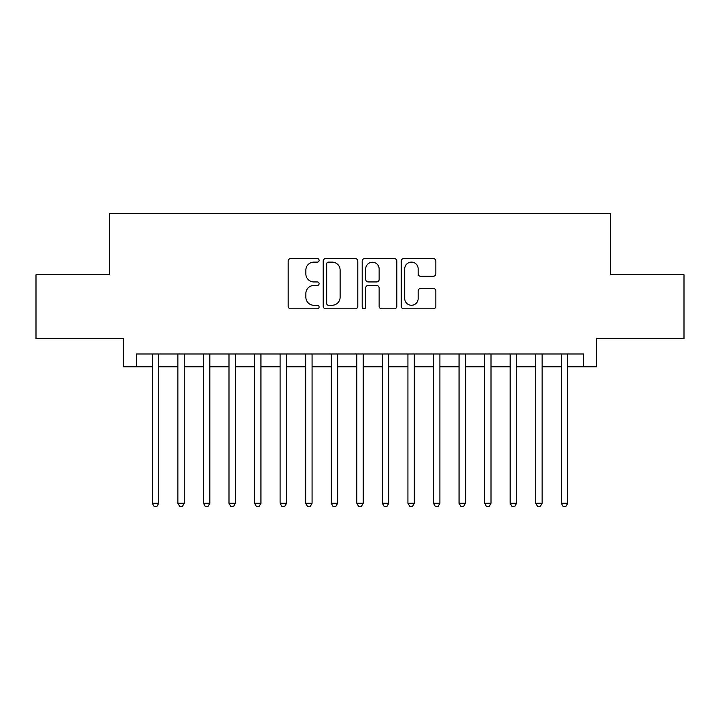 <?xml version="1.0" encoding="UTF-8"?>
<svg xmlns="http://www.w3.org/2000/svg" width="720" height="720" viewBox="0 0 720 720"><rect width="100%" height="100%" fill="white"/><g stroke="black" fill="none" stroke-linecap="round" stroke-linejoin="round"><path stroke-width="1.08" d="M319.104 260.361A1.755 1.755 0 0 0 317.349 258.606L290.682 258.606A2.511 2.511 0 0 0 288.18 261.117L288.18 306.279A2.511 2.511 0 0 0 290.682 308.79L317.349 308.79A1.755 1.755 0 0 0 319.104 307.035A1.755 1.755 0 0 0 317.349 305.271L313.893 305.271A8.028 8.028 0 0 1 305.865 297.243L305.865 293.481A8.028 8.028 0 0 1 313.893 285.453L317.349 285.453A1.755 1.755 0 0 0 319.104 283.698A1.755 1.755 0 0 0 317.349 281.943L313.893 281.943A8.028 8.028 0 0 1 305.865 273.915L305.865 270.144A8.028 8.028 0 0 1 313.893 262.116L317.349 262.116A1.755 1.755 0 0 0 319.104 260.361M433.332 276.291A2.511 2.511 0 0 0 435.834 273.789L435.834 261.117A2.511 2.511 0 0 0 433.332 258.606L403.722 258.606A2.511 2.511 0 0 0 401.211 261.117L401.211 306.279A2.511 2.511 0 0 0 403.722 308.79L433.332 308.79A2.511 2.511 0 0 0 435.834 306.279L435.834 290.97A2.511 2.511 0 0 0 433.332 288.468L420.66 288.468A2.511 2.511 0 0 0 418.149 290.97L418.149 298.566A6.714 6.714 0 0 1 411.435 305.271A6.714 6.714 0 0 1 404.721 298.566L404.721 268.83A6.714 6.714 0 0 1 411.435 262.116A6.714 6.714 0 0 1 418.149 268.83L418.149 273.789A2.511 2.511 0 0 0 420.66 276.291L433.332 276.291M136.332 366.777L136.332 353.997L583.668 353.997L583.668 366.777L596.448 366.777L596.448 338.652L684 338.652L684 274.752L610.506 274.752L610.506 213.399L109.494 213.399L109.494 274.752L36 274.752L36 338.652L123.552 338.652L123.552 366.777L152.307 366.777M357.804 261.117A2.511 2.511 0 0 0 355.293 258.606L325.692 258.606A2.511 2.511 0 0 0 323.181 261.117L323.181 306.279A2.511 2.511 0 0 0 325.692 308.79L355.293 308.79A2.511 2.511 0 0 0 357.804 306.279L357.804 261.117M364.707 258.606L394.308 258.606A2.511 2.511 0 0 1 396.819 261.117L396.819 306.279A2.511 2.511 0 0 1 394.308 308.79L381.645 308.79A2.511 2.511 0 0 1 379.134 306.279L379.134 287.964A2.511 2.511 0 0 0 376.623 285.453L368.217 285.453A2.511 2.511 0 0 0 365.706 287.964L365.706 307.035A1.755 1.755 0 0 1 363.951 308.79A1.755 1.755 0 0 1 362.196 307.035L362.196 261.117A2.511 2.511 0 0 1 364.707 258.606M158.697 366.777L177.867 366.777M184.257 366.777L203.436 366.777M209.826 366.777L228.996 366.777M235.386 366.777L254.556 366.777M260.946 366.777L280.116 366.777M286.506 366.777L305.676 366.777M312.075 366.777L331.245 366.777M337.635 366.777L356.805 366.777M363.195 366.777L382.365 366.777M388.755 366.777L407.925 366.777M414.324 366.777L433.494 366.777M439.884 366.777L459.054 366.777M465.444 366.777L484.614 366.777M491.004 366.777L510.174 366.777M516.564 366.777L535.743 366.777M542.133 366.777L561.303 366.777M567.693 366.777L583.668 366.777M328.446 262.116A1.755 1.755 0 0 0 326.691 263.871L326.691 303.516A1.755 1.755 0 0 0 328.446 305.271L332.082 305.271A8.028 8.028 0 0 0 340.119 297.243L340.119 270.144A8.028 8.028 0 0 0 332.082 262.116L328.446 262.116M379.134 268.956A6.714 6.714 0 0 0 372.42 262.242A6.714 6.714 0 0 0 365.706 268.956L365.706 279.432A2.511 2.511 0 0 0 368.217 281.943L376.623 281.943A2.511 2.511 0 0 0 379.134 279.432L379.134 268.956M158.697 353.997L158.697 503.28L152.307 503.28L152.307 353.997M158.697 503.28L156.78 506.601L154.224 506.601L152.307 503.28M184.257 353.997L184.257 503.28L177.867 503.28L177.867 353.997M184.257 503.28L182.34 506.601L179.784 506.601L177.867 503.28M209.826 353.997L209.826 503.28L203.436 503.28L203.436 353.997M209.826 503.28L207.909 506.601L205.353 506.601L203.436 503.28M235.386 353.997L235.386 503.28L228.996 503.28L228.996 353.997M235.386 503.28L233.469 506.601L230.913 506.601L228.996 503.28M260.946 353.997L260.946 503.28L254.556 503.28L254.556 353.997M260.946 503.28L259.029 506.601L256.473 506.601L254.556 503.28M286.506 353.997L286.506 503.28L280.116 503.28L280.116 353.997M286.506 503.28L284.589 506.601L282.033 506.601L280.116 503.28M312.075 353.997L312.075 503.28L305.676 503.28L305.676 353.997M312.075 503.28L310.158 506.601L307.602 506.601L305.676 503.28M337.635 353.997L337.635 503.28L331.245 503.28L331.245 353.997M337.635 503.28L335.718 506.601L333.162 506.601L331.245 503.28M363.195 353.997L363.195 503.28L356.805 503.28L356.805 353.997M363.195 503.28L361.278 506.601L358.722 506.601L356.805 503.28M388.755 353.997L388.755 503.28L382.365 503.28L382.365 353.997M388.755 503.28L386.838 506.601L384.282 506.601L382.365 503.28M414.324 353.997L414.324 503.28L407.925 503.28L407.925 353.997M414.324 503.28L412.398 506.601L409.842 506.601L407.925 503.28M439.884 353.997L439.884 503.28L433.494 503.28L433.494 353.997M439.884 503.28L437.967 506.601L435.411 506.601L433.494 503.28M465.444 353.997L465.444 503.28L459.054 503.28L459.054 353.997M465.444 503.28L463.527 506.601L460.971 506.601L459.054 503.28M491.004 353.997L491.004 503.28L484.614 503.28L484.614 353.997M491.004 503.28L489.087 506.601L486.531 506.601L484.614 503.28M516.564 353.997L516.564 503.28L510.174 503.28L510.174 353.997M516.564 503.28L514.647 506.601L512.091 506.601L510.174 503.28M542.133 353.997L542.133 503.28L535.743 503.28L535.743 353.997M542.133 503.28L540.216 506.601L537.66 506.601L535.743 503.28M567.693 353.997L567.693 503.28L561.303 503.28L561.303 353.997M567.693 503.28L565.776 506.601L563.22 506.601L561.303 503.28"/></g></svg>
